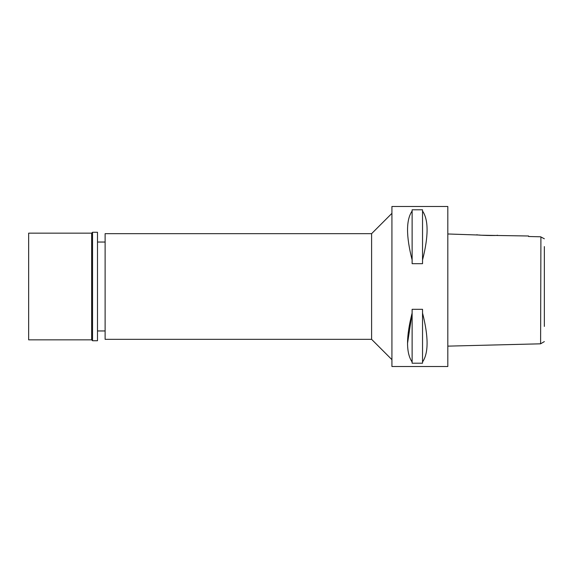 <?xml version="1.0" encoding="UTF-8"?>
<svg xmlns="http://www.w3.org/2000/svg" width="573" height="573" viewBox="0 0 573 573"><rect width="100%" height="100%" fill="white"/><g stroke="black" fill="none" stroke-linecap="round" stroke-linejoin="round"><path stroke-width="0.86" d="M544.35 326.424L544.35 246.576M538.412 236.735L528.6 236.513L540.597 236.785L544.35 238.791M540.912 236.957L540.597 343.814L544.35 341.594M479.916 235.073L447.814 233.977L447.814 263.637M528.6 235.997L528.6 236.513L528.6 235.997L481.463 235.231M540.597 343.814L447.814 346.135L447.814 309.363M447.814 366.519L447.814 206.481L391.925 206.481L391.925 366.519L447.814 366.519M407.575 343.069L412.123 313.044C406.028 336.817 406.028 353.14 412.123 361.993L412.123 363.203L422.537 363.203L422.537 361.993C428.597 353.104 428.597 336.788 422.537 313.044L422.537 361.993M422.537 259.956L422.537 263.687L412.123 263.687L412.123 259.956C406.028 236.176 406.028 219.86 412.123 211.007L412.123 209.797L422.537 209.797L422.537 211.007C428.597 219.896 428.597 236.212 422.537 259.956L422.537 211.007M412.123 361.993L412.123 309.313L422.537 309.313L422.537 313.044M391.925 213.335L371.605 233.662L105.117 233.662L105.117 339.338L371.605 339.338L371.605 233.662M391.925 359.665L371.605 339.338M105.117 242.042L97.496 242.042M105.117 330.958L97.496 330.958M476.901 234.708C476.227 235.324 498.052 235.897 497.479 235.216M412.123 211.007L412.123 259.956M28.65 233.154L28.65 339.846L91.651 339.846L91.651 233.154L28.65 233.154M92.54 232.266L92.54 340.734L97.496 340.734L97.496 232.266L92.54 232.266L91.651 233.154M92.54 340.734L91.651 339.846"/></g></svg>
